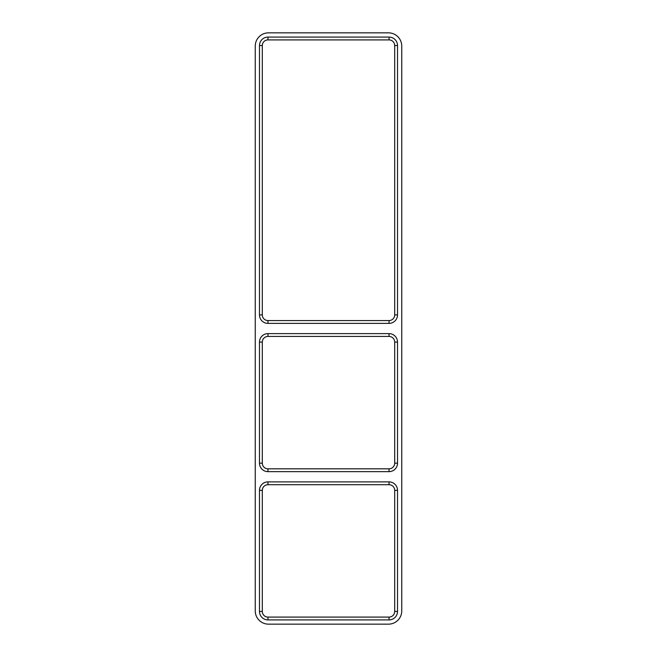 <?xml version="1.0" encoding="UTF-8"?>
<svg xmlns="http://www.w3.org/2000/svg" width="657" height="657" viewBox="0 0 657 657"><rect width="100%" height="100%" fill="white"/><g stroke="black" fill="none" stroke-linecap="round" stroke-linejoin="round"><path stroke-width="0.99" d="M389.043 471.644L267.957 471.644A8.475 8.475 0 0 1 259.482 463.177L259.482 342.092A8.475 8.475 0 0 1 267.957 333.616L389.043 333.616A8.475 8.475 0 0 1 397.518 342.092L397.518 463.177A8.475 8.475 0 0 1 389.043 471.644L389.043 468.827L267.957 468.827A5.65 5.65 0 0 1 262.307 463.177L262.307 342.092A5.65 5.65 0 0 1 267.957 336.441L389.043 336.441A5.65 5.65 0 0 1 394.693 342.092L394.693 463.177A5.65 5.65 0 0 1 389.043 468.827M267.957 323.384A8.475 8.475 0 0 1 259.482 314.908L259.482 45.555A8.475 8.475 0 0 1 267.957 37.088L389.043 37.088A8.475 8.475 0 0 1 397.518 45.555L397.518 314.908A8.475 8.475 0 0 1 389.043 323.384L267.957 323.384L267.957 320.559L389.043 320.559L389.043 323.384M267.957 481.885L389.043 481.885A8.475 8.475 0 0 1 397.518 490.36L397.518 611.445A8.475 8.475 0 0 1 389.043 619.912L267.957 619.912A8.475 8.475 0 0 1 259.482 611.445L259.482 490.36A8.475 8.475 0 0 1 267.957 481.885L267.957 484.71L389.043 484.71A5.65 5.65 0 0 1 394.693 490.36L394.693 611.445A5.65 5.65 0 0 1 389.043 617.087L267.957 617.087A5.65 5.65 0 0 1 262.307 611.445L262.307 490.36A5.65 5.65 0 0 1 267.957 484.71M388.509 32.85A13.239 13.239 0 0 1 401.747 46.089L401.747 610.911A13.239 13.239 0 0 1 388.509 624.15L268.491 624.15A13.239 13.239 0 0 1 255.253 610.911L255.253 46.089A13.239 13.239 0 0 1 268.491 32.85L388.509 32.85M267.957 320.559A5.65 5.65 0 0 1 262.307 314.908L262.307 45.555A5.65 5.65 0 0 1 267.957 39.913L389.043 39.913A5.65 5.65 0 0 1 394.693 45.555L394.693 314.908A5.65 5.65 0 0 1 389.043 320.559M267.957 471.644L267.957 468.827M262.307 463.177L259.482 463.177M262.307 342.092L259.482 342.092M267.957 336.441L267.957 333.616M389.043 336.441L389.043 333.616M394.693 342.092L397.518 342.092M394.693 463.177L397.518 463.177M389.043 481.885L389.043 484.71M394.693 490.36L397.518 490.36M394.693 611.445L397.518 611.445M389.043 617.087L389.043 619.912M267.957 617.087L267.957 619.912M262.307 611.445L259.482 611.445M262.307 490.36L259.482 490.36M397.518 314.908L394.693 314.908M397.518 45.555L394.693 45.555M389.043 37.088L389.043 39.913M267.957 37.088L267.957 39.913M259.482 45.555L262.307 45.555M259.482 314.908L262.307 314.908"/></g></svg>
